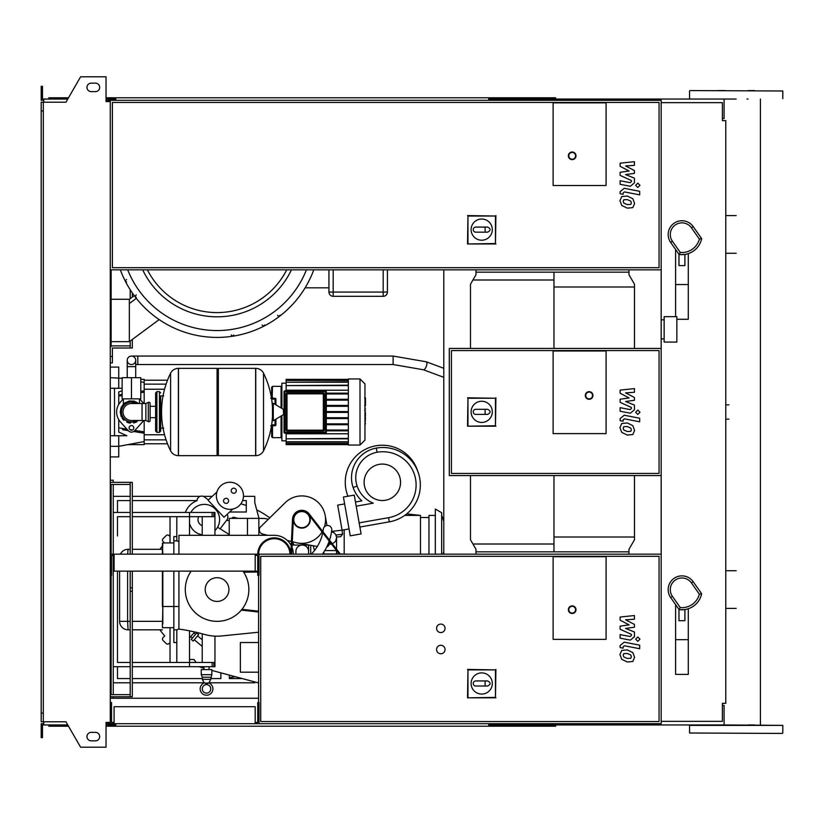 <?xml version="1.0" encoding="UTF-8"?>
<svg xmlns="http://www.w3.org/2000/svg" width="824" height="824" viewBox="0 0 824 824"><rect width="100%" height="100%" fill="white"/><g stroke="black" fill="none" stroke-linecap="round" stroke-linejoin="round"><path stroke-width="1.24" d="M475.994 272.157L628.97 272.157M472.935 279.995L553.965 279.995M628.97 551.843L475.994 551.843M472.935 544.005L553.965 544.005M676.854 342.073L676.854 316.653L664.144 316.653L664.144 342.073L676.854 342.073M553.965 475.561L553.965 537.011L634.48 537.011M553.965 272.157L553.965 286.989L634.48 286.989M553.965 286.989L553.965 348.439M553.965 537.011L553.965 551.843M606.083 185.493L553.12 185.493L553.12 102.856L606.083 102.856L606.083 185.493L553.12 185.493L553.12 102.856L606.083 102.856L606.083 185.493M471.112 229.618A10.599 10.599 0 0 1 481.71 219.03A10.599 10.599 0 0 1 492.309 229.618A10.599 10.599 0 0 1 481.71 240.217A10.599 10.599 0 0 1 471.112 229.618M487.643 227.084C490.908 228.773 490.908 230.473 487.643 232.162L485.099 232.162L485.099 227.084L487.643 227.084M485.099 232.162L475.778 232.162A2.544 2.544 0 0 1 473.233 229.618A2.544 2.544 0 0 1 475.778 227.084L485.099 227.084M467.96 243.533L467.96 216.032L495.461 216.032L495.461 243.533L467.517 243.976L467.96 216.032M467.517 215.579L495.461 216.032M495.904 215.579L495.461 243.533M495.904 243.976L467.517 243.976M575.997 155.829A3.811 3.811 0 0 0 572.186 152.018A3.811 3.811 0 0 0 568.375 155.829A3.811 3.811 0 0 0 572.186 159.64A3.811 3.811 0 0 0 575.997 155.829A3.811 3.811 0 0 1 572.186 159.64A3.811 3.811 0 0 1 568.375 155.829M110.272 269.829L661.178 269.829L661.178 100.312L110.272 100.312L110.272 723.688L661.178 723.688L661.178 554.171L110.272 554.171M659.056 267.707L112.394 267.707L112.394 102.434L659.056 102.434L659.056 267.707M136.279 294.951L135.023 296.043M135.023 296.053L136.279 297.495M126.525 279.511L125.258 280.881L126.525 282.055M111.127 341.651L129.347 341.651L159.176 319.609M129.347 341.651L129.347 303.51L136.321 298.36M129.347 303.51L129.347 299.277L134.25 295.651M217.062 316.818A82.379 82.379 0 0 1 142.676 269.829A82.379 82.379 0 0 0 291.459 269.829M328.941 269.829L328.941 292.077A4.233 4.233 0 0 0 333.174 296.31L383.181 296.31A4.233 4.233 0 0 0 387.424 292.077L387.424 269.829M387.424 292.077L383.181 292.077L383.181 296.31L333.174 296.31L333.174 292.077L328.941 292.077M305.117 287.834L328.941 287.834M277.575 315.221L278.677 316.488L280.119 315.221M262.135 324.975L263.505 326.242L264.679 324.975M231.245 334.966L232.708 336.223L233.779 334.966M120.355 269.829A102.979 102.979 0 0 0 313.769 269.829A102.979 102.979 0 0 1 120.355 269.829M111.127 299.277L129.347 299.277M111.127 269.829L111.127 346.523L110.272 346.523M110.272 356.483L112.394 356.483L112.394 362.838L110.272 362.838M130.192 341.023L130.192 348.006L112.394 348.006L112.394 356.483M111.127 345.895L130.192 345.895M112.394 348.006L119.089 348.006M130.192 289.729L130.192 298.649M132.314 292.932L132.314 297.083M132.314 339.457L132.314 348.006L130.192 348.006M323.853 551.998L323.853 553.965L323.853 551.998M630.751 431.354L631.38 429.809L630.751 428.037L627.291 426.544L623.799 426.688L623.171 428.212L623.799 430.004L627.291 431.508L630.751 431.354M632.832 425.668L627.291 422.969L621.718 423.505L619.957 427.584L621.718 432.373L627.291 435.072L632.832 434.536L634.593 430.427L632.832 425.668M639.671 418.232L624.211 415.224L620.122 418.602L620.122 420.631L623.14 421.219L623.14 419.849L624.438 418.839L639.671 421.795L639.671 418.232M635.644 412.247L637.807 414.41L639.98 412.247L637.807 410.074L635.644 412.247M620.122 393.233L629.103 397.961L620.122 399.207L620.122 402.328L631.411 407.468L631.411 408.57L630.123 409.59L620.111 407.674L620.111 411.238L630.36 413.205L634.439 409.806L634.429 405.078L625.591 401.504L634.429 400.289L634.429 397.498L625.591 392.873L634.429 392.286L634.429 388.609L620.122 390.113L620.122 393.233M630.751 204.424L631.38 202.879L630.751 201.108L627.291 199.614L623.799 199.758L623.171 201.283L623.799 203.075L627.291 204.579L630.751 204.424M632.832 198.738L627.291 196.04L621.718 196.576L619.957 200.654L621.718 205.444L627.291 208.142L632.832 207.607L634.593 203.497L632.832 198.738M639.671 191.302L624.211 188.294L620.122 191.673L620.122 193.702L623.14 194.289L623.14 192.919L624.438 191.91L639.671 194.866L639.671 191.302M635.644 185.318L637.807 187.481L639.98 185.318L637.807 183.144L635.644 185.318M620.122 166.304L629.103 171.032L620.122 172.278L620.122 175.399L631.411 180.538L631.411 181.641L630.123 182.66L620.111 180.744L620.111 184.308L630.36 186.275L634.439 182.877L634.429 178.149L625.591 174.575L634.429 173.359L634.429 170.568L625.591 165.943L634.429 165.356L634.429 161.679L620.122 163.183L620.122 166.304M630.751 658.283L631.38 656.738L630.751 654.967L627.291 653.473L623.799 653.617L623.171 655.142L623.799 656.934L627.291 658.438L630.751 658.283M632.832 652.598L627.291 649.899L621.718 650.435L619.957 654.514L621.718 659.303L627.291 662.002L632.832 661.466L634.593 657.356L632.832 652.598M639.671 645.161L624.211 642.154L620.122 645.532L620.122 647.561L623.14 648.148L623.14 646.778L624.438 645.769L639.671 648.725L639.671 645.161M635.644 639.177L637.807 641.34L639.98 639.177L637.807 637.004L635.644 639.177M620.122 620.163L629.103 624.891L620.122 626.137L620.122 629.258L631.411 634.398L631.411 635.5L630.123 636.519L620.111 634.604L620.111 638.167L630.36 640.135L634.439 636.736L634.429 632.008L625.591 628.434L634.429 627.219L634.429 624.427L625.591 619.803L634.429 619.215L634.429 615.538L620.122 617.042L620.122 620.163M131.459 356.061A4.233 4.233 0 0 0 127.226 360.304A4.233 4.233 0 0 0 131.459 364.538A4.233 4.233 0 0 0 135.703 360.304A4.233 4.233 0 0 0 131.459 356.061A4.233 4.233 0 0 0 127.226 360.304A4.233 4.233 0 0 0 131.459 364.538A4.233 4.233 0 0 0 135.703 360.304A4.233 4.233 0 0 0 131.459 356.061L393.11 356.061L393.11 364.538L137.824 364.538L137.824 356.061M138.453 377.67L124.475 377.67M131.459 398.868L140.791 398.868L140.791 377.67L122.137 377.67L122.137 398.868L131.459 398.868L131.459 377.67M681.942 220.75A13.771 13.771 0 0 0 670.664 242.421L679.079 254.451A20.126 20.126 0 0 0 701.646 238.651L699.36 239.084A18.015 18.015 0 0 1 680.274 252.453L672.394 241.205A11.649 11.649 0 0 1 675.258 224.983A11.649 11.649 0 0 1 691.49 227.836L699.36 239.084M684.909 254.657L684.909 265.596L678.976 265.596L678.976 254.657L684.909 254.431M676.854 319.279L688.298 319.279L688.298 253.627M675.587 249.456L675.587 284.548L688.298 284.548M675.587 284.548L675.587 316.653M679.079 254.451L680.274 252.453M701.646 238.651L693.221 226.621A13.771 13.771 0 0 0 668.171 234.521A13.771 13.771 0 0 0 670.664 242.421L672.394 241.205M365.475 398.157L365.475 405.099M365.475 398.476L364.96 398.476M364.96 406.119L364.96 410.064M365.475 408.261L364.96 408.261M364.96 413.154L364.96 410.558M365.475 413.154L364.96 426.039M365.475 423.824L364.96 423.824M365.475 423.474L364.96 423.474M365.475 420.704L364.96 420.704M365.475 419.025L364.96 419.025M365.475 418.293L364.96 418.293M365.475 416.151L364.96 416.151M553.12 433.609L553.12 350.973L606.083 350.973L606.083 433.609L553.12 433.609L553.12 350.973L606.083 350.973L606.083 433.609L553.12 433.609M659.056 473.45L451.408 473.45L451.408 350.55L659.056 350.55L659.056 473.45M661.178 475.561L661.178 348.439L449.296 348.439L449.296 475.561L661.178 475.561L661.178 554.171M471.112 411.846A10.599 10.599 0 0 1 481.71 401.247A10.599 10.599 0 0 1 492.309 411.846A10.599 10.599 0 0 1 481.71 422.434A10.599 10.599 0 0 1 471.112 411.846M487.643 409.301C490.908 411.001 490.908 412.69 487.643 414.39L485.099 414.39L485.099 409.301L487.643 409.301M485.099 414.39L475.778 414.39A2.544 2.544 0 0 1 473.233 411.846A2.544 2.544 0 0 1 475.778 409.301L485.099 409.301M467.96 425.751L467.96 398.25L495.461 398.25L495.461 425.751L467.517 426.193L467.96 398.25M467.517 397.807L495.461 398.25M495.904 397.807L495.461 425.751M495.904 426.193L467.517 426.193M592.95 395.469A3.811 3.811 0 0 0 589.139 391.658A3.811 3.811 0 0 0 585.318 395.469A3.811 3.811 0 0 0 589.139 399.29A3.811 3.811 0 0 0 592.95 395.469A3.811 3.811 0 0 1 589.139 399.29A3.811 3.811 0 0 1 585.318 395.469M131.459 402.04C121.015 406.273 121.015 406.273 131.459 402.04L136.691 403.523L134.621 402.555M159.434 432.343L159.434 391.658L156.89 391.658L156.89 432.343L159.434 432.343L160.701 431.065L160.701 395.901L163.667 395.901M255.625 455.651L255.625 368.349L255.739 455.651A8.683 8.683 0 0 0 263.526 450.8L263.526 373.2A8.683 8.683 0 0 0 255.739 368.349L218.339 368.349L218.339 455.651L255.625 455.651M272.476 412L272.476 403.719L273.28 403.266L273.28 420.734L272.476 420.281L272.476 412M283.6 412L283.6 409.755L283.6 412M170.599 373.2A8.683 8.683 0 0 1 178.396 368.349L217.062 368.349L217.062 455.651L178.499 455.651L178.499 368.349L178.396 455.651A8.683 8.683 0 0 1 170.599 450.8L170.599 373.2A87.725 87.725 0 0 0 170.599 450.8M160.701 431.065L160.701 395.901M150.112 403.523A1.267 1.267 0 0 0 148.289 402.38L148.289 421.62A1.267 1.267 0 0 0 150.112 420.477L150.112 403.523M142.058 403.523L142.058 420.477L131.459 420.477A8.477 8.477 0 0 1 122.992 412A8.477 8.477 0 0 1 131.459 403.523L145.869 403.523L145.869 420.477L148.289 421.62M133.797 427.893A2.328 2.328 0 0 1 131.459 430.221A2.328 2.328 0 0 1 129.131 427.893A2.328 2.328 0 0 1 131.459 425.565A2.328 2.328 0 0 1 133.797 427.893M143.633 420.477A14.832 14.832 0 0 1 142.521 421.888L134.621 430.715A4.233 4.233 0 0 1 128.307 430.715L120.407 421.888A14.832 14.832 0 0 1 120.407 402.112L123.312 398.868M139.617 398.868L142.521 402.112A14.832 14.832 0 0 1 143.633 403.523M348.346 378.947L348.346 445.053L360.006 445.053L360.006 378.947L348.346 378.947M360.006 445.053L364.96 440.098L364.96 383.902L360.006 378.947M281.901 415.564L281.901 440.819L286.144 440.819M348.346 433.784L286.144 433.784L286.144 438.832L348.346 438.409M324.192 393.821A0.845 0.845 0 0 0 323.348 392.976L286.989 392.976A0.845 0.845 0 0 0 286.144 393.821L286.144 430.179A0.845 0.845 0 0 0 286.989 431.024L323.348 431.024A0.845 0.845 0 0 0 324.192 430.179L324.192 393.821A0.845 0.845 0 0 0 323.348 392.976L323.348 393.821L324.192 393.821L324.192 430.179L323.348 430.179L323.348 431.024M286.144 393.821L323.348 393.821L323.348 430.179L286.989 430.179L286.989 431.024A0.845 0.845 0 0 1 286.144 430.179L286.989 430.179L286.989 392.976M284.022 391.699L284.867 391.699L284.867 390.854L325.47 390.854A0.845 0.845 0 0 1 326.314 391.699A0.845 0.845 0 0 0 325.47 390.854L284.867 390.854A0.845 0.845 0 0 0 284.022 391.699L284.022 432.301A0.845 0.845 0 0 0 284.867 433.146L325.47 433.146A0.845 0.845 0 0 0 326.314 432.301L326.314 391.699L325.47 391.699L325.47 433.146M348.346 430.859L326.314 430.859M348.346 430.015L326.314 430.015M348.346 379.792L286.144 379.792L286.144 390.216L348.346 390.216M286.144 383.181L281.901 383.181L281.901 408.436M348.346 393.141L326.314 393.141M348.346 385.591L286.144 385.591L348.346 385.168M348.346 382.233L286.144 382.233L348.346 381.811M348.346 380.389L286.144 380.389L348.346 379.957M348.346 441.767L286.144 441.767L286.144 438.832L348.346 438.832M348.346 443.611L286.144 443.611L286.144 442.189L348.346 442.189M348.346 444.208L286.144 444.208L348.346 444.043M348.346 393.985L326.314 393.985M348.346 412.422L326.314 412.422M348.346 417.716L326.314 417.716M348.346 418.571L326.314 418.571M348.346 423.866L326.314 423.866M348.346 424.71L326.314 424.71M348.346 411.578L326.314 411.578M348.346 399.29L326.314 399.29M348.346 406.284L326.314 406.284M348.346 400.134L326.314 400.134M348.346 405.429L326.314 405.429M275.896 424.885L275.896 419.169L275.896 424.885L275.051 424.885L275.051 425.73A0.845 0.845 0 0 0 275.896 424.885M271.23 425.73L272.507 426.636L272.157 425.73L275.051 425.73L271.498 425.73M271.498 398.27L275.051 398.27L275.051 399.115L275.896 399.115L275.896 404.831L275.896 399.115A0.845 0.845 0 0 0 275.051 398.27L272.157 398.27L272.507 386.363L281.056 386.363L281.056 407.932M274.732 398.332L275.834 399.444M271.632 426.008L271.663 436.792L272.507 437.637L272.507 426.636M271.632 426.379A0.845 0.845 0 0 0 271.446 426.018A0.845 0.845 0 0 1 271.632 426.379L270.808 425.73M272.507 386.363L271.663 387.208L271.663 397.848L272.507 397.364M272.157 398.27L271.632 397.992M270.808 398.27L271.663 397.446L271.663 398.27M271.663 426.554L271.663 425.73M271.663 397.446L271.632 397.621A0.845 0.845 0 0 1 271.446 397.982M118.749 419.643L118.749 432.064L126.875 435.731L118.749 435.731L118.749 446.33L110.272 446.33M140.09 432.538L133.684 431.498L144.179 433.208L144.179 441.561L118.749 446.33L118.749 456.918L110.272 456.918M122.467 429.675L128.214 430.612M110.272 388.269L122.137 388.269M122.137 390.751L118.749 391.936L118.749 404.357M144.179 403.523L144.179 390.792L140.791 391.349L144.179 390.792L144.179 379.37L140.791 379.37M122.137 394.377L118.749 394.933M144.179 433.208L144.179 431.858L134.899 430.406M132.407 430.025L129.914 429.634M126.906 429.16L118.749 427.862M144.179 431.858L144.179 420.477M118.749 396.138L122.137 395.602M140.791 392.677L144.179 392.142M118.749 388.269L118.749 367.082L110.272 367.082L118.749 367.082M127.792 444.63L144.179 444.63L144.179 441.561M114.515 388.269L114.515 435.731M110.272 435.731L118.749 435.731M114.093 722.411L111.549 722.411L111.549 702.491L110.272 702.491M255.203 722.411L257.747 722.411L257.747 702.491L259.014 702.491L259.014 723.688M255.203 723.688L255.203 706.735L114.093 706.735L114.093 723.688M114.093 555.448L111.549 555.448L111.549 575.368L110.272 575.368M255.203 555.448L257.747 555.448L257.747 575.368L259.014 575.368L259.014 554.171M255.203 554.171L255.203 571.125L114.093 571.125L114.093 554.171M440.819 653.762A4.233 4.233 0 0 1 436.576 649.528A4.233 4.233 0 0 1 440.819 645.285A4.233 4.233 0 0 1 445.053 649.528A4.233 4.233 0 0 1 440.819 653.762M440.819 632.574A4.233 4.233 0 0 1 436.576 628.331A4.233 4.233 0 0 1 440.819 624.098A4.233 4.233 0 0 1 445.053 628.331A4.233 4.233 0 0 1 440.819 632.574M553.12 639.352L553.12 556.715L606.083 556.715L606.083 639.352L553.12 639.352L553.12 556.715L606.083 556.715L606.083 639.352L553.12 639.352M659.056 721.567L260.714 721.567L260.714 556.293L659.056 556.293L659.056 721.567M258.592 702.491L258.592 575.368M471.112 683.477A10.599 10.599 0 0 1 481.71 672.889A10.599 10.599 0 0 1 492.309 683.477A10.599 10.599 0 0 1 481.71 694.076A10.599 10.599 0 0 1 471.112 683.477M487.643 680.943C490.908 682.633 490.908 684.332 487.643 686.021L485.099 686.021L485.099 680.943L487.643 680.943M485.099 686.021L475.778 686.021A2.544 2.544 0 0 1 473.233 683.477A2.544 2.544 0 0 1 475.778 680.943L485.099 680.943M467.96 697.392L467.96 669.891L495.461 669.891L495.461 697.392L467.517 697.835L467.96 669.891M467.517 669.438L495.461 669.891M495.904 669.438L495.461 697.392M495.904 697.835L467.517 697.835M575.997 609.688A3.811 3.811 0 0 0 572.186 605.877A3.811 3.811 0 0 0 568.375 609.688A3.811 3.811 0 0 0 572.186 613.499A3.811 3.811 0 0 0 575.997 609.688A3.811 3.811 0 0 1 572.186 613.499A3.811 3.811 0 0 1 568.375 609.688M661.178 102.65L722.38 102.65L722.38 120.654L725.769 120.654L725.769 703.346L722.38 703.346L722.38 721.35L661.178 721.35M113.238 482.349L113.238 480.227L110.272 480.227M111.127 484.461L111.127 554.171M111.127 575.368L111.127 694.653M113.238 484.461L113.238 554.171M113.238 555.448L113.238 694.653M113.238 696.774L113.238 698.258M110.272 694.653L130.192 694.653M110.272 482.349L132.314 482.349L132.314 554.171M110.272 696.774L130.192 696.774L130.192 571.125M110.272 484.461L130.192 484.461M130.192 554.171L130.192 482.349M132.314 571.125L132.314 696.774L130.192 696.774M202.23 646.449A5.933 5.933 0 0 0 201.87 646.109L194.299 639.764M203.981 669.593L203.981 666.688M209.069 669.593L209.069 666.688M211.83 674.681L201.231 674.681L201.231 669.593L211.83 669.593L211.83 674.681L210.769 679.347L208.791 682.942L207.246 683.58L204.27 682.942A6.355 6.355 0 0 0 206.525 695.24A6.355 6.355 0 0 0 208.791 682.942M201.231 674.681L202.292 677.225L210.769 677.225M202.292 677.225L202.292 679.347L210.769 679.347M202.292 679.347L204.27 682.942M205.804 683.58L207.246 683.58M206.525 693.118A4.233 4.233 0 0 0 210.769 688.874A4.233 4.233 0 0 0 206.525 684.641A4.233 4.233 0 0 0 202.292 688.874A4.233 4.233 0 0 0 206.525 693.118M202.23 639.784L197.564 635.87M198.656 634.573L193.207 641.062L191.261 639.424L196.709 632.935L198.656 634.573M192.352 638.126L190.725 636.767M195.618 634.233L194 632.873M194.763 631.957L189.52 630.854L194.763 631.957L189.52 637.961M182.743 629.639L180.796 629.34M183.412 629.752L184.566 629.938L183.412 629.752M186.605 630.298L187.336 630.432L186.605 630.298M331.948 531.748L331.547 531.645A6.355 6.355 0 0 1 336.573 537.856L335.419 541.502L332.391 543.83M330.208 544.221L331.516 544.087M331.547 531.645A6.355 6.355 0 0 1 336.573 537.856A6.355 6.355 0 0 0 331.547 531.645L334.142 532.86M336.522 537.104L340.734 536.609L336.522 537.104L335.914 535.044L336.45 536.651M344.617 503.907L337.686 505.133L342.094 530.172L349.036 528.946M331.578 531.429L342.094 530.172L342.588 534.251L335.914 535.044M340.25 553.965L347.162 554.171M322.514 553.965L339.179 553.965M311.256 554.171A42.374 42.374 0 0 0 322.74 532.778M322.957 531.665A42.374 42.374 0 0 0 323.317 529.193A4.233 4.233 0 0 1 328.014 525.485A4.233 4.233 0 0 1 331.732 530.182A50.851 50.851 0 0 1 329.538 540.153L329.538 540.163M323.235 529.863A23.731 23.731 0 0 1 322.565 531.161M322.102 531.954A23.731 23.731 0 0 1 295.888 542.614L292.273 541.687M291.438 541.471L287.216 540.379M285.197 502.702L268.171 519.408A11.454 11.454 0 0 0 264.792 518.502L258.849 518.368L258.849 535.322L267.604 535.322L262.485 533.993A4.233 4.233 0 0 1 260.58 526.866L285.197 502.702A23.731 23.731 0 0 1 324.45 526.773M291.243 545.673A19.065 19.065 0 0 0 274.279 535.322L178.921 535.322L178.921 554.171M213.849 512.435L213.849 516.669L212.139 516.669L212.139 512.435L214.951 512.435L214.951 535.322M132.314 512.435L189.52 512.435L189.52 516.669L212.139 516.669M189.52 535.322L189.52 516.669L132.314 516.669M130.192 516.669L117.482 516.669L117.482 535.95M130.192 662.444L117.482 662.444L117.482 571.125L117.482 643.163M132.314 666.688L189.52 666.688L189.52 662.444L132.314 662.444M204.321 634.398L204.105 634.336A187.1 187.1 0 0 0 189.52 630.854L189.52 662.444L213.849 662.444L213.849 666.688L212.139 666.688L212.139 662.444M173.843 571.125L173.843 606.516L178.921 606.516L178.921 629.072L183.165 629.711C191.353 631.153 191.353 631.153 183.165 629.711L178.942 629.072M214.951 636.128L214.951 666.688L213.849 666.688M208.585 635.397C216.774 636.427 216.774 636.427 208.585 635.397C216.774 636.427 216.774 636.427 208.585 635.397L204.352 634.408L208.585 635.397M258.849 518.368L229.237 518.368L229.237 535.322M189.52 666.688L212.139 666.688M113.238 666.688L130.192 666.688M189.52 512.435L212.139 512.435M177.253 629.814L178.921 628.722M178.921 541.924L177.253 540.822M176.81 540.822L173.843 540.822L173.843 536.589L176.81 536.589M258.592 632.214L221.759 635.943A46.618 46.618 0 0 1 204.352 634.408A187.1 187.1 0 0 0 204.136 634.346M178.921 629.072A187.1 187.1 0 0 1 204.352 634.408M293.344 554.171A19.065 19.065 0 0 0 292.005 547.373M178.921 606.516L178.921 571.125M243.698 572.216L257.747 572.011M291.675 554.171L293.354 519.233M308.516 514.444L339.344 554.171M258.592 611.171L241.947 609.338M258.592 612.016L241.298 610.12M257.747 554.171A16.532 16.532 0 0 1 274.279 537.856A16.532 16.532 0 0 1 290.8 554.171L292.51 519.192A9.322 9.322 0 0 1 309.185 513.918L340.415 554.171M243.132 571.372L257.747 571.156M289.955 554.171A15.677 15.677 0 0 0 274.279 538.711A15.677 15.677 0 0 0 258.592 554.171M329.209 541.111A50.851 50.851 0 0 1 322.359 554.171M297.691 543.006L317.322 546.477M326.953 525.496L325.192 515.515M326.675 547.074A5.51 5.51 0 0 0 329.796 541.873M293.344 519.635A8.477 8.477 0 0 0 301.821 528.112A8.477 8.477 0 0 0 310.298 519.635A8.477 8.477 0 0 0 301.821 511.158A8.477 8.477 0 0 0 293.344 519.635M301.048 527.865A8.261 8.261 0 0 1 293.591 518.873A8.261 8.261 0 0 1 302.593 511.405A8.261 8.261 0 0 1 310.051 520.408A8.261 8.261 0 0 1 301.048 527.865M302.573 511.622A8.055 8.055 0 0 1 309.834 520.387A8.055 8.055 0 0 1 301.069 527.659A8.055 8.055 0 0 1 293.808 518.893A8.055 8.055 0 0 1 302.573 511.622M191.178 571.125A31.786 31.786 0 0 0 217.062 621.347A31.786 31.786 0 0 0 242.956 571.125M205.197 589.562A11.866 11.866 0 0 0 217.062 601.427A11.866 11.866 0 0 0 228.928 589.562A11.866 11.866 0 0 0 217.062 577.696A11.866 11.866 0 0 0 205.197 589.562M217.598 527.206A5.933 5.933 0 0 1 217.804 527.329L229.237 534.539M190.9 512.435A15.254 15.254 0 0 1 218.494 513.929A15.254 15.254 0 0 1 214.951 530.615M202.23 534.745A15.254 15.254 0 0 1 189.52 523.209M202.23 525.63A6.355 6.355 0 0 1 198.728 516.669M185.328 512.435A20.343 20.343 0 0 1 197.039 500.662A4.666 4.666 0 0 1 204.507 497.026L208.379 499.952M227.094 514.361A4.666 4.666 0 0 1 226.96 519.789L220.152 528.812M130.192 678.554L117.482 678.554L117.482 666.688M117.482 662.444L117.482 652.062M117.482 527.051L117.482 516.669M117.482 512.435L117.482 500.57L130.192 500.57M220.883 672.837L220.883 678.554L210.769 678.554M202.292 678.554L132.314 678.554M113.238 496.326L130.192 496.326M132.314 496.326L200.232 496.326M203.168 496.326L212.262 496.326M243.471 496.326L254.781 496.326L254.781 502.692L258.983 518.368M242.205 678.554L229.35 678.554L229.35 675.114M113.238 682.787L130.192 682.787M132.314 682.787L204.187 682.787M208.874 682.787L254.781 682.787L254.781 681.922M197.039 500.57L132.314 500.57M229.618 512.013L246.304 512.013L246.304 500.57L242.617 500.57M232.821 509.047L223.984 517.266L208.091 500.219L216.908 491.979M229.917 482.236A13.565 13.565 0 0 1 243.482 495.791A13.565 13.565 0 0 1 229.917 509.356A13.565 13.565 0 0 1 216.362 495.791A13.565 13.565 0 0 1 229.917 482.236M226.095 498.324A2.544 2.544 0 0 1 228.639 500.868A2.544 2.544 0 0 1 226.095 503.413A2.544 2.544 0 0 1 223.551 500.868A2.544 2.544 0 0 1 226.095 498.324M233.748 488.179A2.544 2.544 0 0 1 236.292 490.723A2.544 2.544 0 0 1 233.748 493.257A2.544 2.544 0 0 1 231.204 490.723A2.544 2.544 0 0 1 233.748 488.179M164.46 542.944L163.131 541.615A2.122 2.122 0 0 1 163.131 538.618L166.129 535.621A2.122 2.122 0 0 1 169.126 535.621L170.022 536.527M159.897 549.299A69.927 69.927 0 0 1 162.4 545.962M170.022 642.596L169.126 643.493A2.122 2.122 0 0 1 166.129 643.493L163.131 640.505A2.122 2.122 0 0 1 163.131 637.508L164.718 635.912A69.927 69.927 0 0 1 159.897 629.814M309.34 545.066L292.118 545.066M314.459 550.566L313.213 545.745M308.598 554.171L308.598 545.066L308.598 554.171M310.72 545.313L310.72 554.171M258.592 642.535L240.371 642.535L240.371 672.199L258.592 672.199M196.05 662.444L193.97 659.478L189.52 659.478M203.981 668.316L199.017 666.688M258.592 682.942L211.83 670.417M295.888 554.171L295.888 551.421A6.355 6.355 0 0 1 302.243 545.066A6.355 6.355 0 0 1 308.598 551.421M231.832 518.368A2.122 2.122 0 0 1 234.212 517.379L237.899 518.368M226.579 520.284A69.927 69.927 0 0 1 229.237 520.706M173.843 540.822L173.843 554.171M173.843 627.703L162.4 627.703L162.822 606.516L173.843 606.516L173.843 629.814L176.81 629.814M173.843 629.814L173.843 642.535L176.81 642.535M162.4 623.902L162.4 627.703M162.822 623.881L162.822 571.125M162.4 571.125L162.4 606.516M162.822 554.171L162.4 543.366L162.4 554.171L162.822 542.944L173.843 542.944M130.192 549.299L128.07 549.299L127.669 554.171M162.4 549.299L132.314 549.299M120.397 554.171A8.477 8.477 0 0 1 128.07 549.299A8.477 8.477 0 0 0 120.397 554.171M119.593 571.125L119.593 621.347A8.477 8.477 0 0 0 128.07 629.814L130.192 629.814M130.192 621.347L127.627 621.347L128.07 629.814A8.477 8.477 0 0 1 119.593 621.347L127.627 621.347L127.627 571.125M132.314 629.814L162.4 629.814M113.238 512.435L130.192 512.435M404.708 515.402L420.477 515.402L420.477 554.171M344.195 529.801L344.195 553.965M406.665 513.898L420.477 515.402M420.477 538.474L420.477 534.704M435.309 515.402L428.954 515.402L428.954 554.171M441.664 554.171L441.664 512.713L435.309 509.047L435.309 554.171M382.336 445.228A37.08 37.08 0 0 0 347.965 496.223A37.08 37.08 0 0 1 382.336 445.228A37.08 37.08 0 0 1 417.634 470.937A37.08 37.08 0 0 0 382.336 445.228M376.3 448.091L377.052 452.263A33.207 33.207 0 0 1 415.605 479.187A33.207 33.207 0 0 1 388.578 517.678L389.309 521.85L359.892 527.041L389.309 521.85A37.451 37.451 0 0 0 419.776 478.445A37.451 37.451 0 0 0 376.3 448.091A30.107 30.107 0 0 0 353.125 487.458A32.558 32.558 0 0 0 361.87 500.868L355.474 502.001L361.87 500.868M356.205 506.173L373.262 503.165C358.739 500.467 358.739 500.467 373.262 503.165A28.315 28.315 0 0 1 357.132 486.088A25.863 25.863 0 0 1 377.052 452.263M382.336 464.087A18.221 18.221 0 0 1 400.557 482.308A18.221 18.221 0 0 1 382.336 500.529A18.221 18.221 0 0 1 364.115 482.308A18.221 18.221 0 0 1 382.336 464.087M361.097 533.921L354.258 495.111L343.412 497.026L350.252 535.837L361.097 533.921M240.855 503.804A88.992 88.992 0 0 1 246.304 505.514M256.707 509.891A88.992 88.992 0 0 1 269.767 517.853M292.262 541.976A88.992 88.992 0 0 1 294.137 545.066M235.221 676.679A88.992 88.992 0 0 1 229.35 677.699M220.883 678.471A88.992 88.992 0 0 1 217.062 678.554M681.942 575.873A13.771 13.771 0 0 0 670.664 597.544L679.079 609.575A20.126 20.126 0 0 0 701.646 593.774L699.36 594.207A18.015 18.015 0 0 1 680.274 607.576L672.394 596.329A11.649 11.649 0 0 1 675.258 580.096A11.649 11.649 0 0 1 691.49 582.959L699.36 594.207M684.909 609.77L684.909 620.709L678.976 620.709L678.976 609.77L684.909 609.554M675.587 604.579L675.587 674.403L688.298 674.403L688.298 608.74M675.587 639.671L688.298 639.671M679.079 609.575L680.274 607.576M701.646 593.774L693.221 581.744A13.771 13.771 0 0 0 668.171 589.644A13.771 13.771 0 0 0 670.664 597.544L672.394 596.329M725.408 99.045L689.997 99.045M746.966 99.045L748.079 99.045M689.997 90.568L782.8 90.99L689.997 90.568M689.575 733.01L782.378 733.432L689.575 733.01L689.575 725.378L782.8 725.378L724.08 724.955L724.08 705.457L722.38 705.457M754.599 724.955L748.079 724.955M558.198 100.312L558.198 99.045L736.182 99.045M725.408 90.568L717.776 90.568M754.599 90.568L748.079 90.568M558.198 99.045L489.549 99.045L489.549 100.312M555.654 100.312L555.654 97.778L492.093 97.778L492.093 100.312M498.335 99.045L498.335 100.312M115.782 99.045L108.16 99.045L108.16 101.589M499.035 97.778L499.035 99.045M492.093 97.778L488.704 97.778L488.704 100.312M488.704 97.778L115.782 97.778L115.782 100.312M115.782 97.778L112.394 97.778L112.394 99.045M112.394 97.778L106.038 97.778M68.495 97.778L48.832 97.778L48.832 99.045M724.08 99.045L724.08 118.543L722.38 118.543M488.704 99.045L489.549 99.045M558.198 723.688L558.198 724.955L489.549 724.955L489.549 723.688M555.654 723.688L555.654 726.222L492.093 726.222L492.093 723.688M498.335 724.955L498.335 723.688M115.782 724.955L106.038 724.955M499.035 726.222L499.035 724.955M492.093 726.222L488.704 726.222L488.704 723.688M488.704 726.222L115.782 726.222L115.782 723.688M115.782 726.222L112.394 726.222L112.394 724.955M112.394 726.222L106.038 726.222M68.495 726.222L48.832 726.222L48.832 724.955M488.704 724.955L489.549 724.955M558.198 724.955L724.08 724.955M91.207 83.152A4.233 4.233 0 0 0 86.963 87.395A4.233 4.233 0 0 0 91.207 91.629A4.233 4.233 0 0 1 86.963 87.395A4.233 4.233 0 0 1 91.207 83.152L95.44 83.152A4.233 4.233 0 0 1 99.683 87.395A4.233 4.233 0 0 1 95.44 91.629A4.233 4.233 0 0 0 99.683 87.395A4.233 4.233 0 0 0 95.44 83.152M91.207 740.848A4.233 4.233 0 0 1 86.963 736.605A4.233 4.233 0 0 1 91.207 732.371A4.233 4.233 0 0 0 86.963 736.605A4.233 4.233 0 0 0 91.207 740.848L95.44 740.848A4.233 4.233 0 0 0 99.683 736.605A4.233 4.233 0 0 0 95.44 732.371A4.233 4.233 0 0 1 99.683 736.605A4.233 4.233 0 0 1 95.44 740.848M106.883 722.411L106.883 723.688L106.038 723.688M108.16 724.955L108.16 722.411M443.786 269.829L443.786 554.171M475.994 269.829L475.994 274.701L470.483 284.239L470.483 348.439M470.483 475.561L470.483 539.761L475.994 549.299L475.994 554.171M108.16 100.312L110.272 100.312M110.272 698.258L258.592 698.258M108.16 723.688L110.272 723.688M661.178 269.829L661.178 348.439M628.97 269.829L628.97 274.701L634.48 284.239L634.48 348.439M634.48 475.561L634.48 539.761L628.97 549.299L628.97 554.171M43.322 110.91L41.2 110.91L41.2 102.228L43.322 102.228L43.322 721.773L65.93 721.773L80.608 747.203L106.038 747.203L106.038 722.411L110.272 722.411M106.883 101.589L106.883 100.312L106.038 100.312M43.322 102.228L65.93 102.228L80.608 76.797L106.038 76.797L106.038 101.589L110.272 101.589M43.744 100.312L41.2 100.312L41.2 92.69L42.467 92.69L42.467 99.045L67.764 99.045M67.764 724.955L43.744 724.955L43.744 721.773M43.744 723.688L41.2 723.688L41.2 731.31L42.467 731.31L42.467 724.955L43.744 724.955M41.2 731.31L41.2 737.665L42.467 737.665L42.467 731.31M108.16 99.045L106.038 99.045M41.2 92.69L41.2 86.335L42.467 86.335L42.467 92.69M43.744 99.045L43.744 102.228M41.2 110.91L41.2 713.09L43.322 713.09M41.2 713.09L41.2 721.773L43.322 721.773M95.44 732.371L91.207 732.371M95.44 91.629L91.207 91.629M568.797 155.829A3.389 3.389 0 0 1 572.186 152.44A3.389 3.389 0 0 1 575.574 155.829A3.389 3.389 0 0 1 572.186 159.217A3.389 3.389 0 0 1 568.797 155.829M127.71 269.829A96.109 96.109 0 0 0 306.425 269.829M286.742 269.829A78.146 78.146 0 0 1 147.393 269.829M383.181 269.829L383.181 292.077L333.174 292.077L333.174 269.829M135.703 377.248L135.703 366.659L127.226 366.659L127.226 360.304M393.11 364.538L423.34 369.739A4.233 1.617 -69.6 0 0 423.443 369.76A4.233 1.617 -69.6 0 0 425.699 367.7A4.233 1.617 -69.6 0 0 426.925 363.394A4.233 1.617 -69.6 0 0 426.286 361.788A4.233 1.617 -69.6 0 0 426.173 361.757M691.49 227.836L693.221 226.621A13.771 13.771 0 0 0 668.171 234.521A13.771 13.771 0 0 0 670.664 242.421M365.475 405.418L364.96 405.418M365.475 403.801L364.96 403.801M365.475 400.938L364.96 400.938M365.475 411.856L364.96 411.856M365.475 413.318L364.96 413.318M585.751 395.469A3.389 3.389 0 0 1 589.139 392.08A3.389 3.389 0 0 1 592.528 395.469A3.389 3.389 0 0 1 589.139 398.868A3.389 3.389 0 0 1 585.751 395.469M136.691 403.523A9.96 9.96 0 0 0 121.509 412A9.96 9.96 0 0 0 136.691 420.477M255.739 455.651L255.739 368.349M283.6 414.245L283.343 409.301L273.28 403.266M178.396 368.349L178.396 455.651M325.47 390.854L325.47 391.699L284.867 391.699L284.867 432.301L284.022 432.301M326.314 432.301L284.867 432.301L284.867 433.146M281.056 416.068L281.056 437.637L281.901 436.792M271.632 399.115L275.051 399.115L275.051 404.327M275.051 419.673L275.051 424.885L271.632 424.885M110.272 377.67L122.137 378.309M568.797 609.688A3.389 3.389 0 0 1 572.186 606.299A3.389 3.389 0 0 1 575.574 609.688A3.389 3.389 0 0 1 572.186 613.077A3.389 3.389 0 0 1 568.797 609.688M132.314 591.323L130.192 591.323M132.314 587.8L130.192 587.8M208.678 683.034L204.373 683.034M324.749 550.576L336.553 550.576L336.573 553.965M247.458 535.322L247.458 518.368M162.4 621.347L132.314 621.347M388.578 517.678L359.151 522.859M353.125 487.458L357.132 486.088M691.49 582.959L693.221 581.744A13.771 13.771 0 0 0 668.171 589.644A13.771 13.771 0 0 0 670.664 597.544M661.178 338.901L664.144 338.901M661.178 319.825L664.144 319.825M137.824 364.538L135.703 364.538M443.786 368.287L426.286 361.788L393.11 356.061M423.34 369.739L443.786 377.32M135.703 366.659L135.703 360.304M127.226 377.248L127.226 366.659M736.182 215.6L725.769 215.6M736.182 253.277L725.769 253.277M364.61 397.961L365.475 397.961M364.61 405.614L365.475 405.614M364.61 410.115L365.475 410.115M725.769 404.862L728.921 404.862M725.769 419.138L728.921 419.138M123.415 398.868L123.415 404.172L120.963 408.034L120.232 412L121.375 407.056L124.579 403.132L129.183 401L134.261 401.123L138.834 403.523M139.513 398.868L139.513 403.523M138.834 420.477L128.76 422.897L121.159 416.46L120.232 412L121.159 416.46M122.189 418.334L123.93 420.322M126.834 422.228L130.274 423.165M133.663 423.011L136.835 421.857M160.701 428.099L163.667 428.099M263.526 450.8A87.725 87.725 0 0 0 272.476 416.305M272.476 407.695A87.725 87.725 0 0 0 263.526 373.2M283.343 414.699L273.28 420.734M217.062 369.626L218.339 368.349M217.062 454.374L218.339 455.651M150.112 406.304L155.623 406.304M150.112 417.696L155.623 417.696M156.89 394.202L155.623 392.935L155.623 431.065L156.89 432.343M156.89 391.658L155.623 392.935M159.434 391.658L160.701 392.935M156.89 429.798L155.623 431.065M145.869 403.523L148.289 402.38M142.058 420.477L145.869 420.477M348.346 444.63L286.144 444.63M348.346 379.37L286.144 379.37M272.507 437.637L281.056 437.637M281.056 386.363L281.901 387.208M166.098 384.139L144.179 384.139M164.563 389.227L144.179 389.227M164.563 434.773L144.179 434.773M166.098 439.862L144.179 439.862M167.509 380.214L144.179 380.214M167.509 443.786L144.179 443.786M144.179 382.439L140.791 381.811M336.573 549.217L336.573 537.856M342.588 534.251L340.734 536.609M170.022 516.669L170.022 542.944M170.022 627.703L170.022 662.444M202.23 633.821L202.23 662.444M202.23 516.669L202.23 535.322M176.81 629.701L176.81 662.444M176.81 516.669L176.81 540.946M420.477 517.524L428.954 517.524M443.003 554.171A54.889 54.889 0 0 0 443.786 551.689M443.786 521.489A54.889 54.889 0 0 0 441.664 515.443M736.182 570.723L725.769 570.723M736.182 608.4L725.769 608.4M689.575 98.623L689.575 90.99M782.8 733.01L782.8 725.378M782.8 98.623L782.8 90.99M760.408 724.955L760.408 99.045"/></g></svg>
